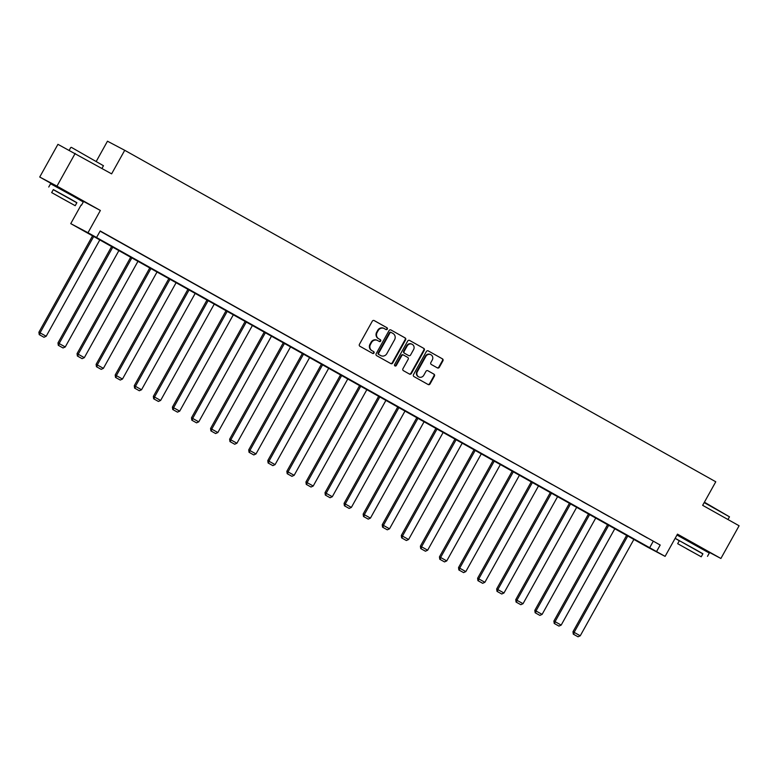 <?xml version="1.0" encoding="UTF-8"?>
<svg xmlns="http://www.w3.org/2000/svg" width="778" height="778" viewBox="0 0 778 778"><rect width="100%" height="100%" fill="white"/><g stroke="black" fill="none" stroke-linecap="round" stroke-linejoin="round"><path stroke-width="1.17" d="M387.308 329.104A1.031 0.963 117.8 0 0 386.967 327.733L374.218 320.585A1.468 1.371 117.8 0 0 372.302 321.197L359.436 344.314A1.468 1.371 117.8 0 0 359.913 346.268L372.672 353.426A1.031 0.963 117.8 0 0 374.004 352.998A1.031 0.963 117.8 0 0 373.673 351.627L372.02 350.693A4.707 4.405 117.8 0 1 370.464 344.43L371.534 342.505A4.707 4.405 117.8 0 1 377.67 340.55L379.314 341.474A1.031 0.963 117.8 0 0 380.656 341.046A1.031 0.963 117.8 0 0 380.316 339.675L378.662 338.751A4.707 4.405 117.8 0 1 377.116 332.488L378.186 330.562A4.707 4.405 117.8 0 1 384.313 328.608L385.966 329.532A1.031 0.963 117.8 0 0 387.308 329.104M385.645 329.357A1.031 0.963 117.8 0 0 386.501 327.489L374.043 320.507M372.341 353.241A1.031 0.963 117.8 0 0 373.207 351.374L372.02 350.693M378.993 341.299A1.031 0.963 117.8 0 0 379.849 339.432L378.662 338.751M702.194 548.295L684.397 538.395M76.176 197.204L58.379 187.304M437.401 367.906A1.468 1.371 117.8 0 0 439.317 367.294L442.925 360.807A1.468 1.371 117.8 0 0 442.439 358.853L428.279 350.907A1.468 1.371 117.8 0 0 426.363 351.52L413.497 374.636A1.468 1.371 117.8 0 0 413.984 376.591L428.143 384.536A1.468 1.371 117.8 0 0 430.059 383.924L434.425 376.085A1.468 1.371 117.8 0 0 433.939 374.13L427.871 370.736A1.468 1.371 117.8 0 0 425.965 371.339L423.796 375.229A3.929 3.676 117.8 0 1 418.759 376.912A3.929 3.676 117.8 0 1 417.378 371.631L425.848 356.412A3.929 3.676 117.8 0 1 430.895 354.729A3.929 3.676 117.8 0 1 432.267 360.01L430.856 362.548A1.468 1.371 117.8 0 0 431.343 364.503L437.401 367.906M656.544 551.573L665.102 556.377L647.86 547.284L70.749 223.626L87.992 232.719L656.544 551.573L660.191 545.038L100.197 230.969L96.55 237.514M75.174 153.412L56.969 186.127L39.727 177.034L57.932 144.329L111.614 173.854L124.723 150.3L715.77 481.776L702.66 505.33L739.1 525.763L720.895 558.478L677.482 534.136L665.102 556.377M76.059 197.418L100.372 210.468L56.969 186.127M100.372 210.468L87.992 232.719M405.601 339.869A1.468 1.371 117.8 0 0 405.114 337.915L390.955 329.969A1.468 1.371 117.8 0 0 389.039 330.582L376.173 353.698A1.468 1.371 117.8 0 0 376.659 355.663L390.819 363.598A1.468 1.371 117.8 0 0 392.734 362.995L405.601 339.869L405.134 339.626A1.468 1.371 117.8 0 0 404.648 337.671L390.789 329.891M409.617 340.443L423.777 348.379A1.468 1.371 117.8 0 1 424.263 350.343L411.397 373.459A1.468 1.371 117.8 0 1 409.481 374.072L403.422 370.668A1.468 1.371 117.8 0 1 402.936 368.714L408.158 359.339A1.468 1.371 117.8 0 0 407.672 357.374L403.646 355.128A1.468 1.371 117.8 0 0 401.73 355.731L396.303 365.495A1.031 0.963 117.8 0 1 394.981 365.932A1.031 0.963 117.8 0 1 394.621 364.551L407.701 341.046A1.468 1.371 117.8 0 1 409.588 340.424L409.617 340.443A1.468 1.371 117.8 0 0 409.588 340.424M702.077 548.509L720.895 558.478M124.723 150.3L107.471 141.207L96.394 161.124M100.09 231.154L660.191 545.038M104.942 233.789L113.442 238.515L104.942 233.789M124.013 244.487L132.513 249.213L124.013 244.487M143.094 255.184L151.593 259.91L143.094 255.184M162.164 265.881L170.664 270.608L162.164 265.881M181.235 276.579L189.744 281.305L181.235 276.579M200.316 287.276L208.815 292.003L200.316 287.276M219.386 297.974L227.886 302.7L219.386 297.974M238.457 308.671L246.966 313.398L238.457 308.671M257.537 319.369L266.037 324.095L257.537 319.369M276.608 330.066L285.108 334.793L276.608 330.066M295.679 340.764L304.188 345.49L295.679 340.764M314.759 351.462L323.259 356.188L314.759 351.462M333.83 362.159L342.33 366.885L333.83 362.159M352.901 372.856L361.41 377.583L352.901 372.856M371.981 383.554L380.481 388.28L371.981 383.554M391.052 394.251L399.552 398.978L391.052 394.251M410.123 404.949L418.632 409.675L410.123 404.949M429.203 415.647L437.703 420.373L429.203 415.647M448.274 426.344L456.774 431.07L448.274 426.344M467.345 437.041L475.854 441.768L467.345 437.041M486.425 447.739L494.925 452.465L486.425 447.739M505.496 458.436L513.995 463.163L505.496 458.436M524.567 469.134L533.076 473.86L524.567 469.134M543.647 479.832L552.147 484.558L543.647 479.832M562.718 490.529L571.217 495.255L562.718 490.529M581.788 501.226L590.298 505.953L581.788 501.226M600.869 511.914L609.369 516.65L600.869 511.914M619.94 522.612L628.439 527.348L619.94 522.612M639.02 533.309L647.52 538.045L639.02 533.309M677.239 534.574L684.309 538.541M81.077 205.061L70.749 223.626M39.727 177.034L58.292 187.449M653.199 541.352L649.552 547.897M384.128 328.511L383.846 328.365A4.707 4.405 117.8 0 0 377.719 330.319L378.186 330.562M378.205 338.508A4.707 4.405 117.8 0 1 376.649 332.245L377.719 330.319M377.476 340.453L377.204 340.307A4.707 4.405 117.8 0 0 371.067 342.262L371.534 342.505M371.553 350.45A4.707 4.405 117.8 0 1 369.997 344.187L371.067 342.262M390.527 363.433A1.468 1.371 117.8 0 0 392.268 362.743L405.134 339.626M391.276 332.507A1.031 0.963 117.8 0 0 389.934 332.935L378.643 353.231A1.031 0.963 117.8 0 0 378.983 354.603L380.724 355.575A4.707 4.405 117.8 0 0 386.851 353.62L394.572 339.753A4.707 4.405 117.8 0 0 393.016 333.49L391.276 332.507M390.789 332.255L390.809 332.264A1.031 0.963 117.8 0 0 389.467 332.692L389.934 332.935M380.442 355.429A4.707 4.405 117.8 0 1 380.257 355.332L378.516 354.36A1.031 0.963 117.8 0 1 378.176 352.988L389.467 332.692M409.452 340.356L423.777 348.379M409.189 373.907A1.468 1.371 117.8 0 0 410.93 373.216L423.796 350.09A1.468 1.371 117.8 0 0 423.31 348.136M403.588 355.089L403.179 354.875A1.468 1.371 117.8 0 0 401.273 355.488L395.837 365.252L396.303 365.495M394.767 365.777A1.031 0.963 117.8 0 0 395.837 365.252M413.575 349.604A3.929 3.676 117.8 0 0 412.194 344.323A3.929 3.676 117.8 0 0 407.147 346.006L404.161 351.364A1.468 1.371 117.8 0 0 404.648 353.329L408.674 355.585A1.468 1.371 117.8 0 0 410.589 354.972L413.575 349.604M412.194 344.323L411.727 344.08A3.929 3.676 117.8 0 0 406.68 345.763L407.147 346.006M408.207 355.332L408.236 355.351A1.468 1.371 117.8 0 0 408.265 355.371A1.468 1.371 117.8 0 1 408.207 355.332L404.181 353.076A1.468 1.371 117.8 0 1 403.694 351.121L406.68 345.763M430.895 354.729L430.429 354.486A3.929 3.676 117.8 0 0 425.381 356.159L425.848 356.412M418.759 376.912L418.292 376.659A3.929 3.676 117.8 0 1 416.911 371.378L425.381 356.159M427.851 384.371A1.468 1.371 117.8 0 0 429.592 383.68L433.959 375.842A1.468 1.371 117.8 0 0 433.472 373.887L427.706 370.649M437.11 367.741A1.468 1.371 117.8 0 0 438.85 367.041L442.458 360.564A1.468 1.371 117.8 0 0 441.972 358.6L428.114 350.829M92.64 235.666L38.9 332.225L40.067 332.838L93.788 236.308M99.905 239.741L46.174 336.261L43.967 337.263L39.221 334.618L43.967 337.263M39.688 334.871L40.067 332.838L46.174 336.261M39.221 334.618L38.9 332.225M71.362 147.343L103.464 165.724L71.362 147.343M76.837 202.786L53.283 189.676M81.466 205.236L83.295 201.969L72.762 195.939L50.58 183.764L48.751 187.031M51.659 192.594L53.332 189.579L69.31 198.351L76.886 202.688L75.213 205.703L51.659 192.594L75.213 205.703M60.733 197.719L71.031 203.369L60.733 197.719M704.411 502.199L729.482 516.816L704.187 502.588M702.855 553.878L675.168 538.298M675.129 538.366L679.301 540.768M707.494 556.328L709.312 553.061L676.986 535.031M677.677 543.686L679.359 540.671L695.328 549.443L702.913 553.78L701.231 556.795L677.677 543.686L701.231 556.795M686.75 548.811L697.049 554.461L686.75 548.811M111.711 246.363L57.971 342.923L59.138 343.536L112.868 247.005M118.976 250.438L65.255 346.959L63.037 347.961L58.292 345.315L63.037 347.961M58.758 345.568L59.138 343.536L65.255 346.959M58.292 345.315L57.971 342.923M130.792 257.061L77.051 353.62L78.218 354.233L131.939 257.703M138.056 261.136L84.325 357.656L82.118 358.658L77.372 356.013L82.118 358.658M77.839 356.266L78.218 354.233L84.325 357.656M77.372 356.013L77.051 353.62M149.862 267.758L96.122 364.318L97.289 364.931L151.01 268.4M157.127 271.833L103.396 368.354L101.189 369.356L96.443 366.71L101.189 369.356M96.91 366.963L97.289 364.931L103.396 368.354M96.443 366.71L96.122 364.318M168.933 278.456L115.193 375.006L116.36 375.628L170.09 279.098M176.198 282.531L122.477 379.051L120.259 380.053L115.514 377.408L120.259 380.053M115.98 377.651L116.36 375.628L122.477 379.051M115.514 377.408L115.193 375.006M188.013 289.153L134.273 385.703L135.44 386.326L189.161 289.795M195.278 293.228L141.547 389.749L139.34 390.751L134.594 388.105L139.34 390.751M135.061 388.348L135.44 386.326L141.547 389.749M134.594 388.105L134.273 385.703M207.084 299.851L153.344 396.401L154.511 397.023L208.232 300.493M214.349 303.926L160.628 400.446L158.411 401.448L153.665 398.803L158.411 401.448M154.132 399.046L154.511 397.023L160.628 400.446M153.665 398.803L153.344 396.401M226.155 310.548L172.415 407.098L173.582 407.721L227.312 311.19M233.419 314.623L179.699 411.144L177.481 412.146L172.735 409.5L177.481 412.146M173.202 409.743L173.582 407.721L179.699 411.144M172.735 409.5L172.415 407.098M245.235 321.246L191.495 417.796L192.662 418.418L246.383 321.888M252.5 325.321L198.769 421.841L196.562 422.843L191.816 420.198L196.562 422.843M192.283 420.441L192.662 418.418L198.769 421.841M191.816 420.198L191.495 417.796M264.306 331.943L210.566 428.493L211.733 429.116L265.454 332.585M271.571 336.018L217.85 432.539L215.632 433.541L210.887 430.895L215.632 433.541M211.353 431.138L211.733 429.116L217.85 432.539M210.887 430.895L210.566 428.493M283.377 342.641L229.636 439.191L230.803 439.813L284.534 343.283M290.641 346.716L236.92 443.236L234.703 444.238L229.957 441.593L234.703 444.238M230.424 441.836L230.803 439.813L236.92 443.236M229.957 441.593L229.636 439.191M302.457 353.338L248.717 449.888L249.884 450.511L303.605 353.98M309.722 357.413L255.991 453.934L253.784 454.936L249.038 452.29L253.784 454.936M249.505 452.533L249.884 450.511L255.991 453.934M249.038 452.29L248.717 449.888M321.528 364.036L267.788 460.586L268.955 461.208L322.675 364.678M328.793 368.111L275.072 464.631L272.854 465.633L268.109 462.988L272.854 465.633M268.575 463.231L268.955 461.208L275.072 464.631M268.109 462.988L267.788 460.586M340.608 374.733L286.858 471.283L288.025 471.896L341.756 375.375M347.863 378.808L294.142 475.329L291.925 476.331L287.179 473.685L291.925 476.331M287.646 473.928L288.025 471.896L294.142 475.329M287.179 473.685L286.858 471.283M359.679 385.431L305.939 481.981L307.106 482.593L360.827 386.073M366.944 389.506L313.213 486.026L311.006 487.028L306.26 484.383L311.006 487.028M306.726 484.626L307.106 482.593L313.213 486.026M306.26 484.383L305.939 481.981M378.75 396.128L325.01 492.678L326.176 493.291L379.897 396.77M386.014 400.203L332.294 496.724L330.076 497.726L325.33 495.08L330.076 497.726M325.797 495.323L326.176 493.291L332.294 496.724M325.33 495.08L325.01 492.678M397.83 406.826L344.08 503.376L345.247 503.988L398.978 407.468M405.085 410.901L351.364 507.421L349.147 508.423L344.401 505.778L349.147 508.423M344.868 506.021L345.247 503.988L351.364 507.421M344.401 505.778L344.08 503.376M416.901 417.523L363.161 514.073L364.328 514.686L418.049 418.165M424.166 421.598L370.435 518.119L368.227 519.12L363.482 516.475L368.227 519.12M363.948 516.718L364.328 514.686L370.435 518.119M363.482 516.475L363.161 514.073M435.972 428.221L382.231 524.771L383.398 525.383L437.119 428.863M443.236 432.296L389.515 528.816L387.298 529.818L382.552 527.173L387.298 529.818M383.019 527.416L383.398 525.383L389.515 528.816M382.552 527.173L382.231 524.771M455.052 438.918L401.302 535.468L402.469 536.081L456.2 439.56M462.307 442.993L408.586 539.514L406.369 540.515L401.623 537.87L406.369 540.515M402.09 538.113L402.469 536.081L408.586 539.514M401.623 537.87L401.302 535.468M474.123 449.616L420.383 546.166L421.55 546.778L475.27 450.258M481.387 453.691L427.657 550.211L425.449 551.213L420.704 548.568L425.449 551.213M421.17 548.811L421.55 546.778L427.657 550.211M420.704 548.568L420.383 546.166M493.194 460.313L439.453 556.863L440.62 557.476L494.341 460.955M500.458 464.388L446.737 560.909L444.52 561.91L439.774 559.265L444.52 561.91M440.241 559.508L440.62 557.476L446.737 560.909M439.774 559.265L439.453 556.863M512.274 471.011L458.534 567.561L459.691 568.173L513.422 471.653M519.529 475.086L465.808 571.606L463.591 572.608L458.845 569.963L463.591 572.608M459.312 570.206L459.691 568.173L465.808 571.606M458.845 569.963L458.534 567.561M531.345 481.708L477.604 578.258L478.771 578.871L532.492 482.35M538.609 485.783L484.879 582.304L482.671 583.305L477.925 580.66L482.671 583.305M478.392 580.903L478.771 578.871L484.879 582.304M477.925 580.66L477.604 578.258M550.416 492.406L496.675 588.956L497.842 589.568L551.563 493.048M557.68 496.481L503.959 593.001L501.742 594.003L496.996 591.358L501.742 594.003M497.463 591.601L497.842 589.568L503.959 593.001M496.996 591.358L496.675 588.956M569.496 503.103L515.756 599.653L516.913 600.266L570.644 503.745M576.751 507.178L523.03 603.699L520.813 604.7L516.067 602.055L520.813 604.7M516.534 602.298L516.913 600.266L523.03 603.699M516.067 602.055L515.756 599.653M588.567 513.801L534.826 610.351L535.993 610.963L589.714 514.443M595.831 517.876L542.101 614.396L539.893 615.398L535.147 612.753L539.893 615.398M535.614 612.996L535.993 610.963L542.101 614.396M535.147 612.753L534.826 610.351M607.637 524.498L553.897 621.048L555.064 621.661L608.785 525.14M614.902 528.563L561.181 625.094L558.964 626.096L554.218 623.45L558.964 626.096M554.685 623.693L555.064 621.661L561.181 625.094M554.218 623.45L553.897 621.048M626.718 535.196L572.978 631.746L574.135 632.358L627.865 535.838M633.973 539.261L580.252 635.791L578.035 636.793L573.289 634.148L578.035 636.793M573.756 634.391L574.135 632.358L580.252 635.791M573.289 634.148L572.978 631.746M69.213 150.271L70.749 147.519M58.097 187.799L58.428 187.216M75.894 197.7L76.215 197.126M101.957 168.437L103.464 165.724M684.125 538.891L684.445 538.308M701.921 548.791L702.242 548.208M727.975 519.529L729.482 516.816"/></g></svg>
